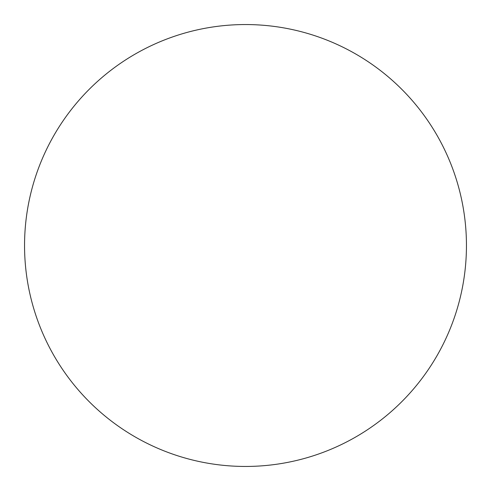 <?xml version="1.0" encoding="UTF-8"?>
<svg xmlns="http://www.w3.org/2000/svg" width="491" height="491" viewBox="0 0 491 491"><rect width="100%" height="100%" fill="white"/><g stroke="black" fill="none" stroke-linecap="round" stroke-linejoin="round"><path stroke-width="0.37" stroke-dasharray="2.46 1.84" d="M24.55 245.5A220.95 220.95 0 0 0 245.5 466.45A220.95 220.95 0 0 0 466.45 245.5A220.95 220.95 0 0 0 245.5 24.55A220.95 220.95 0 0 0 24.55 245.5"/><path stroke-width="0.74" d="M245.5 24.55A220.95 220.95 0 0 1 466.45 245.5A220.95 220.95 0 0 1 245.5 466.45A220.95 220.95 0 0 1 24.55 245.5A220.95 220.95 0 0 1 245.5 24.55M24.55 245.5A220.95 220.95 0 0 0 245.5 466.45A220.95 220.95 0 0 0 466.45 245.5A220.95 220.95 0 0 0 245.5 24.55A220.95 220.95 0 0 0 24.55 245.5"/></g></svg>
